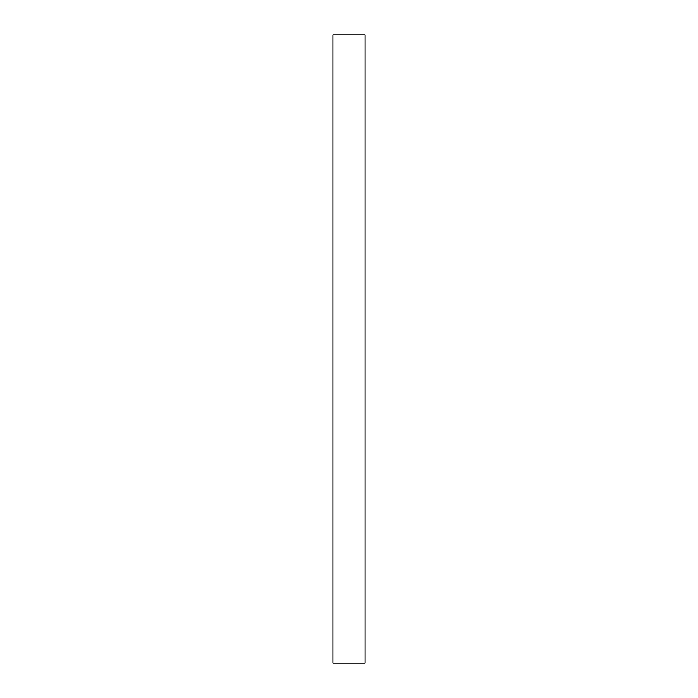 <?xml version="1.0" encoding="UTF-8"?>
<svg xmlns="http://www.w3.org/2000/svg" width="698" height="698" viewBox="0 0 698 698"><rect width="100%" height="100%" fill="white"/><g stroke="black" fill="none" stroke-linecap="round" stroke-linejoin="round"><path stroke-width="1.05" d="M365.106 34.9L365.106 663.1L332.894 663.1L332.894 34.9L365.106 34.9"/></g></svg>
